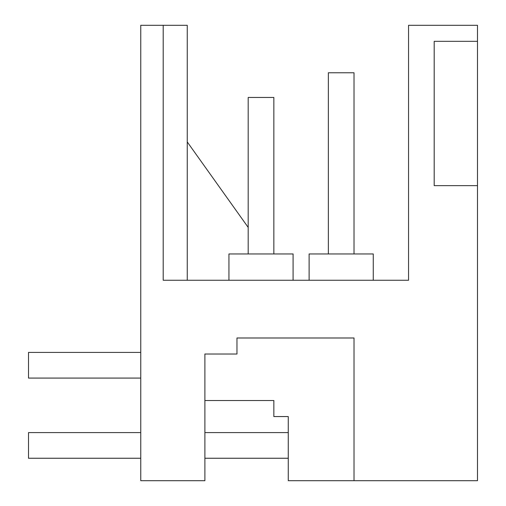 <?xml version="1.0" encoding="UTF-8"?>
<svg xmlns="http://www.w3.org/2000/svg" width="506" height="506" viewBox="0 0 506 506"><rect width="100%" height="100%" fill="white"/><g stroke="black" fill="none" stroke-linecap="round" stroke-linejoin="round"><path stroke-width="0.76" d="M354.023 480.7L354.023 337.989L236.966 337.989L236.966 354.023L204.892 354.023L204.892 480.7L140.757 480.7L140.757 25.3L163.204 25.3L163.204 280.261L408.544 280.261L408.544 25.3L477.493 25.3L477.493 480.7L288.275 480.7L288.275 416.558L273.847 416.558L273.847 400.524L204.892 400.524M163.204 25.3L187.258 25.3L187.258 280.261M211.356 280.261L228.946 280.261L228.946 253.961L293.088 253.961L293.088 280.261M434.199 185.651L477.493 185.651L434.199 185.651L434.199 41.334L477.493 41.334M187.258 141.933L248.187 227.403M309.122 280.261L309.122 253.961L373.264 253.961L373.264 280.261M273.847 253.961L273.847 97.456L248.187 97.456L248.187 253.961M140.757 378.077L28.507 378.077L28.507 352.416L140.757 352.416M354.023 253.961L354.023 72.769L328.362 72.769L328.362 253.961M288.275 458.253L204.892 458.253M140.757 458.253L28.507 458.253L28.507 432.592L140.757 432.592M288.275 432.592L204.892 432.592"/></g></svg>
